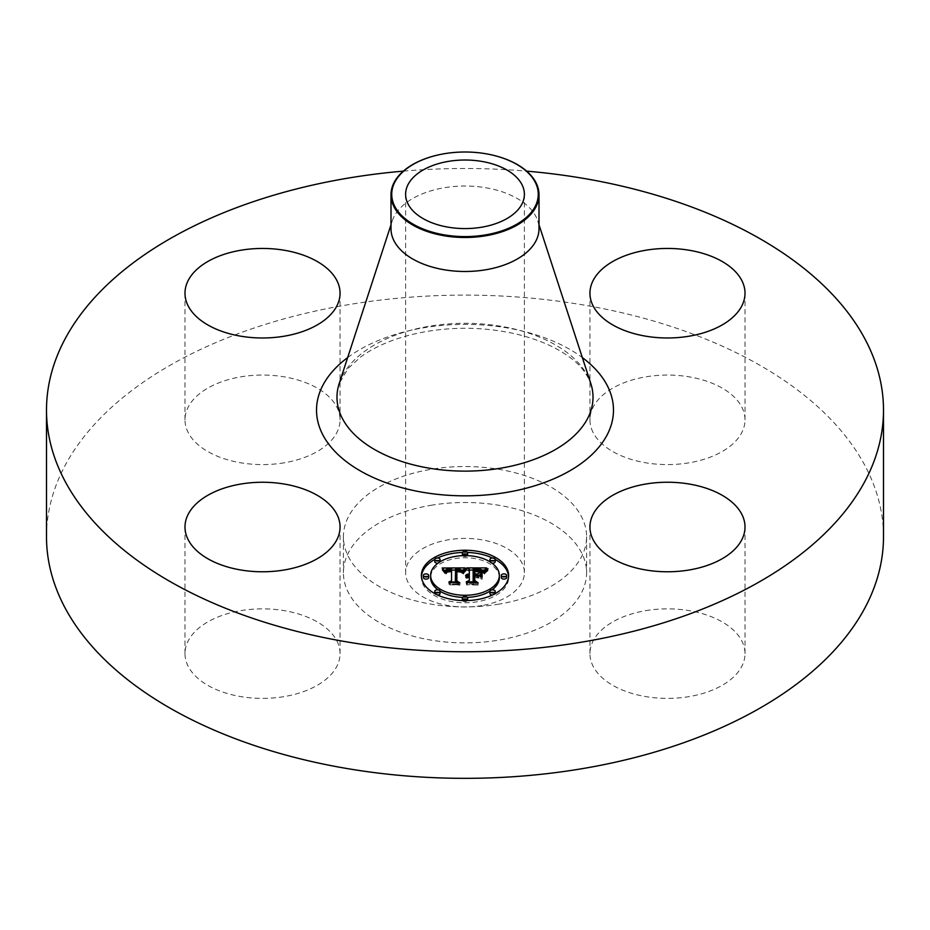 <?xml version="1.0" encoding="UTF-8"?>
<svg xmlns="http://www.w3.org/2000/svg" width="930" height="930" viewBox="0 0 930 930"><rect width="100%" height="100%" fill="white"/><g stroke="black" fill="none" stroke-linecap="round" stroke-linejoin="round"><path stroke-width="0.7" stroke-dasharray="4.65 3.49" d="M336.927 641.014A77.527 44.768 180 0 1 340.055 653.616A77.527 44.768 180 0 1 273.548 697.93A77.527 44.768 180 0 1 188.127 666.217A77.527 44.768 180 0 1 184.989 653.616A77.527 44.768 180 0 1 251.495 609.313A77.527 44.768 180 0 1 336.927 641.014M46.5 536.726A418.5 241.614 180 0 1 347.181 304.877A418.5 241.614 180 0 1 883.5 536.726M499.236 604.082A121.586 70.192 180 0 1 343.414 536.726A121.586 70.192 180 0 1 430.764 469.371A121.586 70.192 180 0 1 586.586 536.726A121.586 70.192 180 0 1 499.236 604.082M284.359 462.78A77.527 44.768 180 0 1 184.989 419.825A77.527 44.768 180 0 1 240.696 376.871A77.527 44.768 180 0 1 340.055 419.825A77.527 44.768 180 0 1 284.359 462.78M593.073 432.427A77.527 44.768 180 0 1 589.946 419.825A77.527 44.768 180 0 1 656.452 375.522A77.527 44.768 180 0 1 741.873 407.224A77.527 44.768 180 0 1 745.011 419.825A77.527 44.768 180 0 1 678.505 464.128A77.527 44.768 180 0 1 593.073 432.427M645.641 610.673A77.527 44.768 180 0 1 745.011 653.616A77.527 44.768 180 0 1 689.304 696.57A77.527 44.768 180 0 1 589.946 653.616A77.527 44.768 180 0 1 645.641 610.673M403.353 171.132A418.5 241.614 180 0 1 526.647 171.132M430.764 505.339A121.586 70.192 180 0 1 586.586 572.694A121.586 70.192 180 0 1 499.236 640.049A121.586 70.192 180 0 1 343.414 572.694A121.586 70.192 180 0 1 430.764 505.339M481.717 605.593A59.381 34.282 180 0 1 405.62 572.694A59.381 34.282 180 0 1 448.283 539.795A59.381 34.282 180 0 1 524.38 572.694A59.381 34.282 180 0 1 481.717 605.593M436.403 155.356A74.005 42.733 180 0 1 444.168 153.764A74.005 42.733 0 0 1 493.598 155.356M390.995 228.757A74.005 42.733 180 0 1 392.274 220.84A74.005 42.733 180 0 1 444.168 187.755A74.005 42.733 180 0 1 537.726 220.84A74.005 42.733 180 0 1 539.005 228.757M421.383 575.426L421.383 577.588A43.617 25.18 0 0 0 465 602.768A43.617 25.18 0 0 0 508.617 577.588A43.617 25.18 0 0 0 508.571 576.507M495.202 559.43A43.617 25.18 0 0 0 492.389 557.988M467.511 552.455A43.617 25.18 0 0 0 462.489 552.455M437.612 557.988A43.617 25.18 0 0 0 434.798 559.43M421.43 576.507A43.617 25.18 0 0 0 421.383 577.588M508.617 575.426L508.617 577.588M437.995 589.852A34.364 19.844 0 0 0 440.064 591.236M462.547 597.374A34.364 19.844 0 0 0 467.453 597.374M489.936 591.236A34.364 19.844 0 0 0 492.005 589.852M499.364 577.588A34.364 19.844 0 0 0 465 557.744A34.364 19.844 0 0 0 430.637 577.588M462.547 555.64A2.639 1.523 0 0 0 465 556.605A2.639 1.523 0 0 0 467.453 555.64M467.639 555.082A2.639 1.523 0 0 0 465 553.548A2.639 1.523 0 0 0 462.361 555.082M506.629 577.588A2.639 1.523 0 0 0 503.99 576.065A2.639 1.523 0 0 0 501.34 577.588M489.936 561.778A2.639 1.523 0 0 0 492.005 563.162M495.213 561.674A2.639 1.523 0 0 0 492.563 560.151A2.639 1.523 0 0 0 489.924 561.674M462.489 600.571A2.639 1.523 0 0 0 465 601.617A2.639 1.523 0 0 0 467.511 600.571M467.639 600.094A2.639 1.523 0 0 0 465 598.571A2.639 1.523 0 0 0 462.361 600.094M492.389 595.026A2.639 1.523 0 0 0 495.202 593.596M495.213 593.503A2.639 1.523 0 0 0 492.563 591.98A2.639 1.523 0 0 0 489.924 593.503M428.66 577.588A2.639 1.523 0 0 0 426.01 576.065A2.639 1.523 0 0 0 423.371 577.588M440.076 561.674A2.639 1.523 0 0 0 437.437 560.151A2.639 1.523 0 0 0 434.787 561.674M437.995 563.162A2.639 1.523 0 0 0 440.064 561.778M440.076 593.503A2.639 1.523 0 0 0 437.437 591.98A2.639 1.523 0 0 0 434.787 593.503M434.798 593.596A2.639 1.523 0 0 0 437.612 595.026M466.767 567.893L466.767 570.055L469.336 571.473L469.336 576.123L465.57 577.681L469.336 577.042L466.407 578.262L469.336 577.856L469.336 575.693L469.336 577.565M469.336 569.311L469.336 571.473M469.336 582.587L469.336 581.866L469.336 582.587L466.232 584.017L475.59 584.017L473.149 582.587L473.149 577.042L477.52 577.042L480.717 578.867L480.717 576.716L480.717 578.867M478.636 575.531L474.788 576.123L474.788 571.869L482.24 572.694L480.031 571.718L474.788 571.566M474.312 569.416L474.312 576.123L473.149 576.123L473.149 574.88L473.149 577.042M473.149 568.811L473.149 570.974L480.38 571.264L483.426 573.357L486.553 570.055L484.239 570.055M482.286 570.055L473.149 570.055M469.336 570.055L466.767 570.055M469.336 577.042L469.336 576.123M468.767 577.019L468.778 576.158M468.255 574.88L468.255 576.228M467.778 574.938L467.778 576.309M467.337 575.019L467.337 576.437M466.941 575.124L466.941 576.577M466.581 575.251L466.581 576.74M466.267 575.379L466.267 576.937M465.756 575.658L465.756 577.402M465.57 575.519L465.57 577.681M465.698 575.693L465.698 577.856M466.232 575.403L466.232 577.553M466.523 575.275L466.523 577.425M466.814 575.159L466.814 577.321M467.116 575.077L467.116 577.228M467.43 574.996L467.43 577.158M467.744 574.938L467.744 577.1M468.081 574.891L468.081 577.053M468.418 574.868L468.418 577.03M469.057 574.868L469.057 577.03M468.976 575.705L468.976 577.565M468.639 575.74L468.639 577.588M468.302 575.786L468.302 577.623M467.685 575.937L467.685 577.739M467.406 576.03L467.406 577.809M467.127 576.147L467.127 577.902M466.872 576.275L466.872 578.007M466.627 576.251L466.627 578.135M466.407 576.1L466.407 578.262M466.767 576.333L466.767 578.495M466.988 576.216L466.988 578.379M467.22 576.112L467.22 578.262M467.465 576.007L467.465 578.169M467.709 575.926L467.709 578.088M468.22 575.798L468.22 577.96M468.488 575.751L468.488 577.914M468.767 575.728L468.767 577.879M469.046 575.705L469.046 577.867M466.232 581.866L466.232 584.017M475.59 581.866L475.59 584.017M473.149 581.866L473.149 582.587M477.52 574.88L477.52 577.042M480.717 572.101L480.717 574.263M477.671 574.973L477.671 576.123M474.788 574.88L474.788 576.123M474.788 569.718L474.788 571.869M475.265 569.695L475.265 571.845M475.707 569.683L475.707 571.834M476.114 569.672L476.114 571.822M476.486 569.66L476.486 571.822M477.276 569.66L477.276 571.822M477.695 569.66L477.695 571.822M478.09 569.672L478.09 571.834M478.473 569.683L478.473 571.845M479.148 569.718L479.148 571.88M479.729 569.776L479.729 571.927M480.217 569.834L480.217 571.997M480.647 569.927L480.647 572.078M481.066 570.044L481.066 572.194M481.473 570.183L481.473 572.334M481.868 570.346L481.868 572.508M482.24 570.543L482.24 572.694M482.019 570.427L482.019 572.473M481.74 570.288L481.74 572.275M481.391 570.148L481.391 572.101M480.996 570.02L480.996 571.95M480.543 569.904L480.543 571.822M480.031 569.811L480.031 571.718M478.136 569.672L478.136 571.543M477.381 569.66L477.381 571.532M475.835 569.672L475.835 571.543M475.346 569.695L475.346 571.555M474.312 574.88L474.312 576.123M473.858 568.823L473.858 570.985M475.707 568.835L475.707 570.985M476.788 568.823L476.788 570.985M477.357 568.823L477.357 570.985M477.892 568.835L477.892 570.997M478.392 568.858L478.392 571.02M478.857 568.893L478.857 571.055M479.287 568.928L479.287 571.09M479.682 568.986L479.682 571.136M480.043 569.032L480.043 571.194M480.38 569.102L480.38 571.264M480.671 569.183L480.671 571.334M480.938 569.265L480.938 571.415M481.182 569.358L481.182 571.52M481.426 569.486L481.426 571.636M481.682 569.625L481.682 571.776M481.926 569.788L481.926 571.938M482.17 569.962L482.17 572.124M482.426 570.171L482.426 572.334M482.67 570.392L482.67 572.555M482.926 570.636L482.926 572.799M483.17 570.904L483.17 573.066M483.426 571.194L483.426 573.357M484.158 570.16L484.158 572.322M484.286 569.985L484.286 572.148M484.414 569.834L484.414 571.985M484.53 569.683L484.53 571.845M484.763 569.427L484.763 571.59M484.972 569.207L484.972 571.369M485.228 568.974L485.228 571.125M485.379 568.846L485.379 570.997M485.541 568.707L485.541 570.857M485.716 568.556L485.716 570.718M486.553 567.893L486.553 570.055M465.012 567.893L465.012 570.055L462.989 570.067L462.966 572.252L465.012 570.055M461.35 570.078L455.537 570.102M451.538 570.125L445.365 570.148M443.912 572.299L443.912 570.137L442.18 570.16L444.947 573.577L446.377 571.508L451.538 571.113L447.272 572.055L445.912 573.938L447.574 572.287L451.538 571.938L451.538 580.727M442.18 568.009L442.18 570.16M451.538 582.889L451.538 582.017L451.538 582.889L448.876 584.168L457.583 584.168L455.328 582.971L455.561 571.043L460.176 571.392L462.245 573.392L462.966 572.252M442.517 568.381L442.517 570.543M442.831 568.742L442.831 570.904M443.133 569.102L443.133 571.264M443.412 569.451L443.412 571.613M443.668 569.799L443.668 571.962M444.145 570.474L444.145 572.624M444.354 570.788L444.354 572.95M444.54 571.113L444.54 573.264M444.947 571.415L444.947 573.577M444.982 571.148L444.982 573.31M445.028 570.904L445.028 573.054M445.098 570.66L445.098 572.822M445.191 570.45L445.191 572.601M445.307 570.241L445.307 572.403M445.435 570.055L445.435 572.217M445.586 569.881L445.586 572.043M445.749 569.73L445.749 571.892M445.935 569.59L445.912 573.938M446.144 569.462L446.144 571.625M446.377 569.358L446.377 571.508M446.632 569.253L446.632 571.415M446.923 569.172L446.923 571.334M447.237 569.09L447.237 571.253M447.574 569.032L447.574 571.194M447.946 568.986L447.946 571.136M448.341 568.939L448.341 571.101M448.76 568.916L448.76 571.067M449.213 568.893L449.213 571.055M449.69 568.893L449.69 571.043M450.039 568.893L450.039 571.043M450.411 568.893L450.411 571.055M450.771 568.916L450.771 571.067M451.155 568.928L451.155 571.09M451.329 569.776L451.329 571.648M449.76 569.776L449.76 571.648M449.364 569.788L449.364 571.659M448.992 569.823L448.992 571.683M448.644 569.858L448.644 571.718M448.318 569.916L448.318 571.764M448.016 569.985L448.016 571.822M447.749 570.067L447.749 571.892M447.493 570.171L447.493 571.962M447.272 570.288L447.272 572.055M446.888 570.625L446.888 572.252M446.737 572.985L446.726 572.38M446.574 571.159L446.574 572.52M446.435 571.659L446.435 572.671M446.307 571.787L446.307 572.845M446.202 571.787L446.202 573.031M446.109 571.787L446.109 573.24M446.028 571.787L446.028 573.461M445.97 571.787L445.97 573.694M446.412 571.787L446.412 573.938M446.447 571.566L446.447 573.717M446.505 571.357L446.505 573.519M446.563 571.171L446.563 573.322M446.644 570.997L446.644 573.147M446.958 570.543L446.958 572.706M447.237 570.311L447.237 572.473M447.574 570.125L447.574 572.287M447.993 569.985L447.993 572.148M448.237 569.927L448.237 572.09M448.504 569.881L448.504 572.043M448.795 569.834L448.795 571.997M449.109 569.811L449.109 571.962M449.446 569.788L449.446 571.938M449.806 569.776L449.806 571.927M451.538 569.776L451.538 571.938M448.876 582.017L448.876 584.168M457.583 582.017L457.583 584.168M455.328 582.017L455.328 582.971M455.561 568.893L455.561 571.043M455.898 568.869L455.898 571.032M456.246 568.858L456.246 571.02M456.584 568.846L456.584 571.008M456.932 568.846L456.932 571.008M457.281 568.846L457.281 570.997M457.688 568.846L457.688 571.008M458.072 568.858L458.072 571.02M458.432 568.893L458.432 571.043M458.781 568.916L458.781 571.078M459.106 568.962L459.106 571.125M459.408 569.021L459.408 571.171M459.687 569.079L459.687 571.241M459.943 569.148L459.943 571.311M460.176 569.241L460.176 571.392M460.397 569.323L460.397 571.485M460.594 569.427L460.594 571.59M460.78 569.555L460.78 571.706M460.966 569.683L460.966 571.845M461.129 569.834L461.129 571.997M461.292 570.009L461.292 572.159M461.443 570.183L461.443 572.345M461.594 570.381L461.594 572.543M461.722 570.59L461.722 572.752M461.85 570.822L461.85 572.985M461.966 571.067L461.966 573.229M462.245 571.229L462.245 573.392M462.361 571.02L462.361 573.182M462.477 570.822L462.477 572.985M462.605 570.625L462.605 572.787M462.722 570.439L462.722 572.601M462.849 570.264L462.849 572.427M463.094 569.927L463.094 572.078M463.221 569.764L463.221 571.927M463.361 569.613L463.361 571.776M463.489 569.474L463.489 571.625M464.872 568.056L464.872 570.218M481.612 579.227L482.112 577.239L482.112 579.402M466.209 568.59L466.209 570.753L462.954 573.868L466.209 570.753M465.732 568.986L465.732 570.59M465.477 569.23L465.477 570.788M465.209 569.497L465.209 571.008M464.942 569.799L464.942 571.253M464.675 570.113L464.675 571.532M464.396 570.45L464.396 571.834M464.128 570.822L464.128 572.159M463.849 571.206L463.849 572.52M463.57 571.625L463.57 572.903M463.291 571.776L463.291 573.322M462.954 571.706L462.954 573.868M463.454 571.799L463.454 573.961M463.745 571.369L463.745 573.531M464.024 570.962L464.024 573.113M464.303 570.567L464.303 572.729M464.593 570.206L464.593 572.369M464.861 569.881L464.861 572.031M465.14 569.567L465.14 571.729M465.419 569.288L465.419 571.45M465.686 569.032L465.686 571.183M465.953 568.8L465.953 570.95M487.994 568.567L487.994 570.729L484.17 573.938L487.994 570.729M487.657 568.811L487.657 570.543M487.122 569.195L487.122 570.869M486.634 569.579L486.634 571.206M486.146 572.148L486.181 571.543M485.774 572.485L485.774 571.892M485.402 570.729L485.402 572.229M485.076 571.125L485.076 572.566M484.786 571.543L484.786 572.903M484.542 571.927L484.542 573.252M484.332 571.845L484.332 573.589M484.17 571.787L484.17 573.938M484.565 571.938L484.565 574.089M484.728 571.625L484.728 573.787M484.925 571.311L484.925 573.473M485.169 570.985L485.169 573.147M485.46 570.66L485.46 572.822M486.541 569.648L486.541 571.799M486.995 569.288L486.995 571.45M487.471 568.928L487.471 571.09M461.129 570.311L461.129 572.462L456.874 571.625M461.036 570.276L461.036 572.369M456.281 583.098L456.281 580.936L456.281 583.098L458.839 584.772L449.713 584.772L459.885 585.075L456.851 583.005L456.874 571.938L461.129 572.462M460.617 570.137L460.617 572.043M460.362 570.067L460.362 571.927M460.083 569.997L460.083 571.822M459.769 569.939L459.769 571.752M459.374 569.869L459.374 571.706M458.897 569.811L458.897 571.659M458.618 569.788L458.618 571.648M458.327 569.776L458.327 571.636M458.013 569.764L458.013 571.625M457.316 569.764L457.316 571.613M456.281 569.474L456.281 571.625M458.839 582.912L458.839 584.772M449.713 582.622L449.713 584.772M450.143 582.912L450.143 585.075M459.885 582.912L459.885 585.075M456.851 581.308L456.851 583.005M456.874 569.788L456.874 571.938M457.153 569.764L457.153 571.927M457.432 569.764L457.432 571.915M458.083 569.764L458.083 571.915M458.455 569.776L458.455 571.938M458.827 569.811L458.827 571.962M459.188 569.846L459.188 572.008M459.536 569.892L459.536 572.055M459.873 569.951L459.873 572.113M460.199 570.032L460.199 572.183M460.513 570.113L460.513 572.264M478.694 575.81L478.694 577.972L474.788 577.67M478.148 575.81L478.148 577.67M474.312 582.808L474.312 580.646L474.312 582.808L477.078 584.772L466.627 584.772L478.148 585.075L474.788 582.68L474.788 577.972L478.694 577.972M474.312 575.507L474.312 577.67M477.078 582.912L477.078 584.772M466.627 582.622L466.627 584.772M467.104 582.912L467.104 585.075M478.148 582.912L478.148 585.075M474.788 580.994L474.788 582.68M474.788 575.81L474.788 577.972M339.194 383.532A128.026 73.912 180 0 1 428.951 326.291A128.026 73.912 180 0 1 590.806 383.532C586.47 372.767 579.39 363.967 569.544 357.155C556.152 347.216 538.621 339.578 516.975 334.23C487.518 327.372 457.444 326.442 426.731 331.44C399.017 336.404 376.906 344.995 360.398 357.201L348.204 368.315L339.194 383.532M347.657 357.585A148.475 85.723 180 0 1 423.197 327.86A148.475 85.723 180 0 1 582.343 357.585M476.334 569.66L476.334 571.532M474.87 569.706L474.87 571.566M483.577 570.974L483.577 573.136M483.728 570.753L483.728 572.915M483.879 570.543L483.879 572.706M484.019 570.346L484.019 572.508M485.902 568.404L485.902 570.567M486.099 568.242L486.099 570.404M486.32 568.079L486.32 570.23M340.055 653.616L340.055 527.008M184.989 653.616L184.989 527.008M586.586 536.726L586.586 572.694M405.62 194.3L405.62 572.694M524.38 194.3L524.38 572.694M392.274 220.84L390.995 224.769M537.726 220.84L539.005 224.769M343.414 536.726L343.414 572.694M745.011 653.616L745.011 527.008M589.946 653.616L589.946 527.008M589.946 419.825L589.946 293.217M745.011 419.825L745.011 293.217M184.989 419.825L184.989 293.217M340.055 419.825L340.055 293.217"/><path stroke-width="1.4" d="M336.927 514.406A77.527 44.768 180 0 1 340.055 527.008A77.527 44.768 180 0 1 273.548 571.322A77.527 44.768 180 0 1 188.127 539.609A77.527 44.768 180 0 1 184.989 527.008A77.527 44.768 180 0 1 251.495 482.705A77.527 44.768 180 0 1 336.927 514.406M526.647 171.132A418.5 241.614 180 0 1 883.5 410.107L883.5 536.726A418.5 241.614 180 0 1 582.819 768.564A418.5 241.614 180 0 1 46.5 536.726L46.5 410.107A418.5 241.614 180 0 1 347.181 178.269A418.5 241.614 180 0 1 403.353 171.132M883.5 410.107A418.5 241.614 180 0 1 582.819 641.956A418.5 241.614 180 0 1 46.5 410.107M481.717 227.199A59.381 34.282 180 0 1 405.62 194.3A59.381 34.282 180 0 1 448.283 161.402A59.381 34.282 180 0 1 524.38 194.3A59.381 34.282 180 0 1 481.717 227.199M535.296 206.204A73.261 42.292 0 0 0 493.446 155.322A73.261 42.292 0 0 0 436.554 155.322A73.261 42.292 0 0 0 394.704 182.385A73.261 42.292 0 0 0 444.377 234.883A73.261 42.292 0 0 0 535.296 206.204M493.598 155.356A74.005 42.733 0 0 1 493.737 155.391A74.005 42.733 0 0 1 539.005 194.765A74.005 42.733 0 0 1 536.017 206.797A74.005 42.733 180 0 1 485.832 235.767A74.005 42.733 0 0 1 390.995 194.765A74.005 42.733 0 0 1 393.983 182.733A74.005 42.733 180 0 1 436.263 155.391A74.005 42.733 180 0 1 436.403 155.356M539.005 194.765L539.005 228.757A74.005 42.733 180 0 1 485.832 269.758A74.005 42.733 180 0 1 390.995 228.757L390.995 194.765M645.641 484.053A77.527 44.768 180 0 1 745.011 527.008A77.527 44.768 180 0 1 689.304 569.962A77.527 44.768 180 0 1 589.946 527.008A77.527 44.768 180 0 1 645.641 484.053M593.073 305.819A77.527 44.768 180 0 1 589.946 293.217A77.527 44.768 180 0 1 656.452 248.903A77.527 44.768 180 0 1 741.873 280.616A77.527 44.768 180 0 1 745.011 293.217A77.527 44.768 180 0 1 678.505 337.52A77.527 44.768 180 0 1 593.073 305.819M284.359 336.172A77.527 44.768 180 0 1 184.989 293.217A77.527 44.768 180 0 1 240.696 250.263A77.527 44.768 180 0 1 340.055 293.217A77.527 44.768 180 0 1 284.359 336.172M421.383 575.426A43.617 25.18 180 0 1 465 550.246A43.617 25.18 180 0 1 508.617 575.426A43.617 25.18 180 0 1 465 600.606A43.617 25.18 180 0 1 421.383 575.426M508.571 576.507A43.617 25.18 0 0 0 495.202 559.43M492.389 557.988A43.617 25.18 0 0 0 467.511 552.455M462.489 552.455A43.617 25.18 0 0 0 437.612 557.988M434.798 559.43A43.617 25.18 0 0 0 421.43 576.507M430.637 575.426A34.364 19.844 180 0 1 465 555.594A34.364 19.844 180 0 1 499.364 575.426A34.364 19.844 180 0 1 465 595.27A34.364 19.844 180 0 1 430.637 575.426L430.637 577.588A34.364 19.844 0 0 0 437.995 589.852M440.064 591.236A34.364 19.844 0 0 0 462.547 597.374M467.453 597.374A34.364 19.844 0 0 0 489.936 591.236M492.005 589.852A34.364 19.844 0 0 0 499.364 577.588L499.364 575.426M462.361 552.92A2.639 1.523 180 0 1 465 551.397A2.639 1.523 180 0 1 467.639 552.92A2.639 1.523 180 0 1 465 554.443A2.639 1.523 180 0 1 462.361 552.92L462.361 555.082A2.639 1.523 0 0 0 462.547 555.64M467.453 555.64A2.639 1.523 0 0 0 467.639 555.082L467.639 552.92M501.34 577.588A2.639 1.523 0 0 0 503.99 579.111A2.639 1.523 0 0 0 506.629 577.588L506.629 575.426A2.639 1.523 180 0 1 503.99 576.96A2.639 1.523 180 0 1 501.34 575.426L501.34 577.588M489.924 559.511A2.639 1.523 180 0 1 492.563 557.988A2.639 1.523 180 0 1 495.213 559.511A2.639 1.523 180 0 1 492.563 561.034A2.639 1.523 180 0 1 489.924 559.511L489.924 561.674A2.639 1.523 0 0 0 489.936 561.778M492.005 563.162A2.639 1.523 0 0 0 495.213 561.674L495.213 559.511M462.361 597.944A2.639 1.523 180 0 1 465 596.409A2.639 1.523 180 0 1 467.639 597.944A2.639 1.523 180 0 1 465 599.466A2.639 1.523 180 0 1 462.361 597.944L462.361 600.094A2.639 1.523 0 0 0 462.489 600.571M467.511 600.571A2.639 1.523 0 0 0 467.639 600.094L467.639 597.944M489.924 591.341A2.639 1.523 180 0 1 492.563 589.818A2.639 1.523 180 0 1 495.213 591.341A2.639 1.523 180 0 1 492.563 592.875A2.639 1.523 180 0 1 489.924 591.341L489.924 593.503A2.639 1.523 0 0 0 492.389 595.026M495.202 593.596A2.639 1.523 0 0 0 495.213 593.503L495.213 591.341M423.371 575.426L423.371 577.588A2.639 1.523 0 0 0 426.01 579.111A2.639 1.523 0 0 0 428.66 577.588L428.66 575.426A2.639 1.523 180 0 1 426.01 576.96A2.639 1.523 180 0 1 423.371 575.426A2.639 1.523 180 0 1 426.01 573.903A2.639 1.523 180 0 1 428.66 575.426M434.787 559.511A2.639 1.523 180 0 1 437.437 557.988A2.639 1.523 180 0 1 440.076 559.511A2.639 1.523 180 0 1 437.437 561.034A2.639 1.523 180 0 1 434.787 559.511L434.787 561.674A2.639 1.523 0 0 0 437.995 563.162M440.064 561.778A2.639 1.523 0 0 0 440.076 561.674L440.076 559.511M434.787 591.341A2.639 1.523 180 0 1 437.437 589.818A2.639 1.523 180 0 1 440.076 591.341A2.639 1.523 180 0 1 437.437 592.875A2.639 1.523 180 0 1 434.787 591.341L434.787 593.503A2.639 1.523 0 0 0 434.798 593.596M437.612 595.026A2.639 1.523 0 0 0 440.076 593.503L440.076 591.341M465.012 567.893L462.245 571.229L459.943 569.148L455.561 568.893L455.328 580.82L457.583 582.017L448.876 582.017L451.538 580.727L451.538 569.776L447.574 570.125L445.912 571.787L447.272 569.892L451.538 568.951L446.632 569.253L444.947 571.415L442.18 568.009L465.012 567.893M466.209 568.59L462.954 571.706L466.209 568.59M461.129 570.311L456.874 569.788L456.851 580.843L459.885 582.912L449.713 582.622L458.839 582.622L456.281 580.936L456.281 569.474L461.129 570.311M466.767 567.893L486.553 567.893L483.426 571.194L480.38 569.102L473.149 568.811L473.149 573.961L474.312 573.961L474.312 569.416L480.031 569.555L482.24 570.543L474.788 569.718L474.788 573.961L477.671 573.961L480.717 572.101L480.717 576.716L477.52 574.88L473.149 574.88L473.149 580.425L475.59 581.866L466.232 581.866L469.336 580.425L469.336 575.693L466.407 576.1L469.336 574.88L465.57 575.519L469.336 573.961L469.336 569.311L466.767 567.893M487.994 568.567L484.17 571.787L487.994 568.567M482.112 572.485L481.612 577.077M478.694 575.81L474.788 575.81L474.788 580.518L478.148 582.912L466.627 582.622L477.078 582.622L474.312 580.646L474.312 575.507L478.694 575.81M469.336 577.856L469.336 580.425M480.717 576.716L480.717 574.263L478.636 575.531M473.149 576.123L473.149 570.974M484.239 570.055L482.286 570.055M473.149 570.055L469.336 570.055M469.336 573.961L469.336 574.88M468.778 573.996L468.778 574.868M468.255 574.066L468.255 574.88M467.778 574.159L467.778 574.938M467.337 574.275L467.337 575.019M466.941 574.415L466.941 575.124M466.581 574.589L466.581 575.251M466.267 574.787L466.267 575.379M473.149 580.425L473.149 581.866M477.671 573.961L477.671 574.973M474.788 573.961L474.788 574.88M474.312 573.961L474.312 574.88M473.149 573.961L473.149 574.88M462.989 570.067L461.35 570.078M455.537 570.102L451.538 570.125M445.365 570.148L443.924 570.16M451.538 580.727L451.538 582.017L451.538 580.727M451.538 568.951L451.538 571.113M446.726 570.218L446.726 570.846M446.574 570.357L446.574 571.159M446.435 570.52L446.435 571.659M446.307 570.695L446.307 571.787M446.202 570.88L446.202 571.787M446.109 571.078L446.109 571.787M455.328 580.82L455.328 582.017M481.612 572.322L481.612 574.484M482.112 577.239L482.112 574.647M465.477 568.625L465.477 569.23M465.209 568.846L465.209 569.497M464.942 569.09L464.942 569.799M464.675 569.369L464.675 570.113M464.396 569.672L464.396 570.45M464.128 570.009L464.128 570.822M463.849 570.369L463.849 571.206M463.57 570.753L463.57 571.625M463.291 571.159L463.291 571.776M485.774 569.73L485.774 570.334M485.402 570.067L485.402 570.729M485.076 570.404L485.076 571.125M484.786 570.753L484.786 571.543M484.542 571.09L484.542 571.927M456.874 571.625L456.281 571.625L456.281 580.936M474.788 577.67L474.312 580.646M501.34 575.426A2.639 1.523 180 0 1 503.99 573.903A2.639 1.523 180 0 1 506.629 575.426M539.005 224.769L590.806 383.532A128.026 73.912 180 0 1 501.049 468.139A128.026 73.912 180 0 1 339.194 383.532L390.995 224.769M582.343 357.585A148.475 85.723 180 0 1 506.804 492.365A148.475 85.723 180 0 1 342.321 458.397A148.475 85.723 180 0 1 347.657 357.585"/></g></svg>
